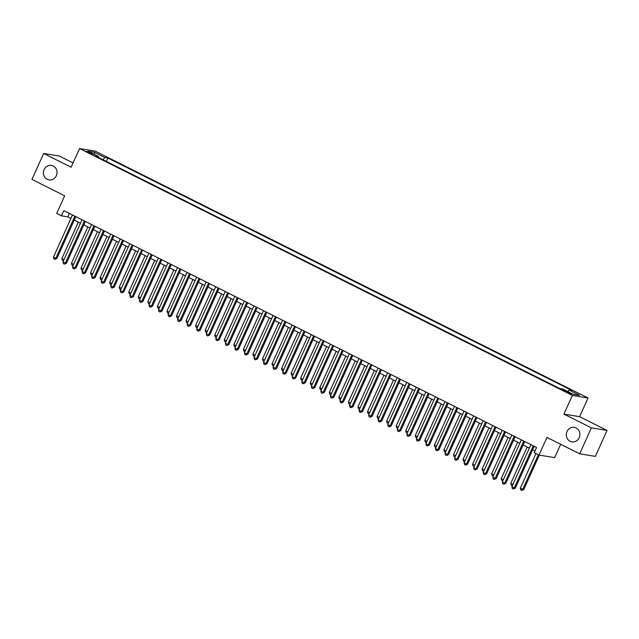 <?xml version="1.0" encoding="UTF-8"?>
<svg xmlns="http://www.w3.org/2000/svg" width="639" height="639" viewBox="0 0 639 639"><rect width="100%" height="100%" fill="white"/><g stroke="black" fill="none" stroke-linecap="round" stroke-linejoin="round"><path stroke-width="0.96" d="M56.336 175.725A7.325 6.797 99.3 0 1 49.035 179.886A7.325 6.797 99.3 0 1 44.107 169.599A7.325 6.797 99.3 0 1 51.408 165.429A7.325 6.797 99.3 0 1 56.336 175.725M579.23 437.675A7.325 6.797 99.3 0 1 571.929 441.845A7.325 6.797 99.3 0 1 567.001 431.549A7.325 6.797 99.3 0 1 574.301 427.379A7.325 6.797 99.3 0 1 579.23 437.675M88.254 152.545L92.951 154.271L86.273 151.259L88.254 152.545M73.062 162.921L59.323 156.036L43.668 153.464L31.95 179.415L64.659 195.798L56.695 213.442L61.472 215.838L67.822 216.877L70.913 218.426M588.024 397.993L95.219 151.108L79.555 148.544L572.368 395.421L588.024 397.993L579.589 416.668L563.933 414.104L591.387 427.858L607.05 430.43L579.589 416.668M607.05 430.43L595.332 456.374L579.677 453.802L546.968 437.419L538.996 455.064L554.66 457.628L560.683 444.289M591.387 427.858L579.677 453.802M538.996 455.064L534.22 452.668L536.568 447.476L63.812 210.646L61.472 215.838M569.501 392.729L562.855 390.006L566.881 392.298L571.426 393.975L569.501 392.729L569.221 393.36M98.454 157.45L98.494 156.475L95.53 155.988L559.692 388.512L562.655 388.999L573.159 394.263L579.597 395.317L569.085 390.054L572.049 390.541L107.895 158.017L104.932 157.529L102.935 159.694M98.494 156.475L87.99 151.211L94.428 152.266L104.932 157.529M563.933 414.104L572.368 395.421M43.668 153.464L71.121 167.218L79.555 148.544M74.228 220.088L80.466 223.211M83.781 224.872L90.019 227.995M93.326 229.657L99.564 232.78M102.879 234.441L109.117 237.564M112.432 239.226L118.67 242.349M121.985 244.01L128.215 247.133M131.53 248.795L137.768 251.918M141.083 253.579L147.321 256.702M150.636 258.364L156.867 261.487M160.181 263.148L166.42 266.271M169.734 267.933L175.973 271.056M179.287 272.717L185.518 275.84M188.832 277.502L195.071 280.625M198.386 282.286L204.624 285.409M207.939 287.071L214.169 290.194M217.484 291.855L223.722 294.978M227.037 296.64L233.275 299.763M236.59 301.424L242.828 304.547M246.143 306.209L252.373 309.332M255.688 310.993L261.926 314.116M265.241 315.778L271.479 318.901M274.794 320.562L281.024 323.685M284.339 325.347L290.577 328.47M293.892 330.131L300.13 333.254M303.445 334.916L309.675 338.039M312.99 339.7L319.228 342.823M322.543 344.485L328.781 347.608M332.096 349.269L338.327 352.393M341.641 354.054L347.88 357.177M351.194 358.838L357.433 361.962M360.747 363.623L366.986 366.746M370.293 368.407L376.531 371.531M379.846 373.192L386.084 376.315M389.399 377.976L395.637 381.1M398.952 382.761L405.182 385.884M408.497 387.546L414.735 390.669M418.05 392.33L424.288 395.453M427.603 397.115L433.833 400.238M437.148 401.899L443.386 405.022M446.701 406.684L452.939 409.807M456.254 411.468L462.484 414.591M465.799 416.253L472.037 419.376M475.352 421.037L481.59 424.16M484.905 425.822L491.135 428.945M494.45 430.606L500.688 433.729M504.003 435.391L510.241 438.514M513.556 440.175L519.795 443.298M523.109 444.96L529.34 448.083M532.654 449.744L535.011 450.926M69.371 213.434L67.822 216.877M567.72 391.539L569.085 390.054M106.362 161.411L107.895 158.017M94.428 152.266L94.524 154.486M533.285 445.838L514.267 487.956L511.879 486.758L530.897 444.64M534.212 446.302L515.322 488.132L514.267 487.956L513.261 489.003L512.302 488.523L511.879 486.758M515.322 488.132L513.261 489.003M535.969 453.546L520.346 488.148L522.726 489.346L523.788 489.522L539.324 455.112M523.788 489.522L521.72 490.393L522.726 489.346L538.357 454.736M521.72 490.393L520.769 489.913L520.346 488.148M523.732 441.054L504.714 483.172L502.326 481.974L521.344 439.856M524.659 441.517L505.776 483.348L504.714 483.172L503.708 484.218L502.749 483.739L502.326 481.974M505.776 483.348L503.708 484.218M514.187 436.269L495.161 478.387L492.773 477.189L511.799 435.071M515.114 436.733L496.223 478.563L495.161 478.387L494.155 479.434L493.204 478.954L492.773 477.189M496.223 478.563L494.155 479.434M504.634 431.485L485.616 473.603L483.228 472.413L502.246 430.287M505.561 431.948L486.67 473.779L485.616 473.603L484.602 474.649L483.651 474.17L483.228 472.413M486.67 473.779L484.602 474.649M495.081 426.7L476.063 468.818L473.675 467.628L492.693 425.502M496.008 427.164L477.117 468.994L476.063 468.818L475.057 469.865L474.098 469.385L473.675 467.628M477.117 468.994L475.057 469.865M527.207 447.012L510.793 483.364L512.925 484.434M512.382 485.64L511.216 485.129L510.793 483.364M512.598 485.161L512.174 485.608M517.654 442.228L501.24 478.579L503.38 479.649M502.837 480.855L501.663 480.344L501.24 478.579M503.053 480.376L502.621 480.824M508.101 437.443L491.687 473.795L493.827 474.865M493.284 476.071L492.118 475.56L491.687 473.795M493.5 475.592L493.068 476.039M498.556 432.659L482.141 469.01L484.274 470.08M483.731 471.286L482.565 470.775L482.141 469.01M483.947 470.807L483.523 471.255M485.528 421.916L466.51 464.034L464.122 462.844L483.148 420.718M486.455 422.379L467.572 464.21L466.51 464.034L465.504 465.08L464.553 464.601L464.122 462.844M467.572 464.21L465.504 465.08M489.003 427.874L472.588 464.226L474.729 465.296M474.178 466.502L473.012 465.991L472.588 464.226M474.402 466.023L473.97 466.47M475.983 417.131L456.965 459.249L454.577 458.059L473.595 415.933M476.91 417.594L458.019 459.425L456.965 459.249L455.95 460.296L455 459.816L454.577 458.059M458.019 459.425L455.95 460.296M479.45 423.09L463.035 459.441L465.176 460.511M464.633 461.717L463.467 461.206L463.035 459.441M464.849 461.238L464.417 461.685M466.43 412.347L447.412 454.465L445.024 453.275L464.042 411.149M467.357 412.81L448.466 454.641L447.412 454.465L446.405 455.511L445.447 455.032L445.024 453.275M448.466 454.641L446.405 455.511M469.905 418.305L453.49 454.656L455.623 455.727M455.08 456.933L453.914 456.422L453.49 454.656M455.295 456.454L454.864 456.901M456.877 407.562L437.859 449.68L435.471 448.49L454.489 406.364M457.804 408.025L438.921 449.856L437.859 449.68L436.852 450.727L435.894 450.247L435.471 448.49M438.921 449.856L436.852 450.727M460.352 413.521L443.937 449.872L446.07 450.942M445.527 452.148L444.361 451.637L443.937 449.872M445.742 451.669L445.319 452.116M447.332 402.778L428.314 444.896L425.925 443.706L444.944 401.58M448.259 403.241L429.368 445.071L428.314 444.896L427.299 445.942L426.349 445.463L425.925 443.706M429.368 445.071L427.299 445.942M450.799 408.736L434.384 445.087L436.525 446.158M435.982 447.364L434.816 446.853L434.384 445.087M436.197 446.885L435.766 447.332M437.779 397.993L418.761 440.111L416.372 438.921L435.391 396.795M438.705 398.456L419.815 440.287L418.761 440.111L417.754 441.158L416.796 440.678L416.372 438.921M419.815 440.287L417.754 441.158M441.253 403.952L424.839 440.303L426.972 441.373M426.429 442.579L425.262 442.068L424.839 440.303M426.644 442.1L426.213 442.547M428.226 393.209L409.208 435.327L406.819 434.137L425.838 392.011M429.152 393.672L410.27 435.502L409.208 435.327L408.201 436.373L407.243 435.894L406.819 434.137M410.27 435.502L408.201 436.373M431.7 399.167L415.286 435.518L417.419 436.589M416.876 437.795L415.709 437.284L415.286 435.518M417.091 437.316L416.668 437.763M418.681 388.424L399.655 430.542L397.274 429.352L416.293 387.226M419.607 388.887L400.717 430.718L399.655 430.542L398.648 431.589L397.698 431.109L397.274 429.352M400.717 430.718L398.648 431.589M422.147 394.383L405.733 430.734L407.874 431.804M407.331 433.01L406.156 432.499L405.733 430.734M407.546 432.531L407.115 432.978M412.602 389.598L396.188 425.949L398.321 427.02M397.777 428.226L396.611 427.715L396.188 425.949M397.993 427.747L397.562 428.194M403.049 384.814L386.635 421.165L388.768 422.235M388.224 423.441L387.058 422.93L386.635 421.165M388.44 422.962L388.017 423.409M409.128 383.64L390.109 425.758L387.721 424.568L406.739 382.441M410.054 384.103L391.164 425.933L390.109 425.758L389.103 426.804L388.145 426.325L387.721 424.568M391.164 425.933L389.103 426.804M399.575 378.855L380.556 420.973L378.168 419.783L397.186 377.657M400.501 379.318L381.619 421.149L380.556 420.973L379.55 422.02L378.592 421.54L378.168 419.783M381.619 421.149L379.55 422.02M390.03 374.071L371.003 416.189L368.615 414.999L387.641 372.872M390.956 374.534L372.066 416.364L371.003 416.189L369.997 417.235L369.046 416.756L368.615 414.999M372.066 416.364L369.997 417.235M393.496 380.029L377.082 416.38L379.223 417.451M378.679 418.657L377.505 418.146L377.082 416.38M378.895 418.178L378.464 418.625M380.477 369.286L361.458 411.404L359.07 410.214L378.088 368.088M381.403 369.749L362.513 411.58L361.458 411.404L360.444 412.451L359.493 411.971L359.07 410.214M362.513 411.58L360.444 412.451M383.943 375.245L367.537 411.596L369.669 412.666M369.126 413.872L367.96 413.361L367.537 411.596M369.342 413.393L368.911 413.84M370.924 364.502L351.905 406.62L349.517 405.43L368.535 363.303M371.85 364.965L352.96 406.795L351.905 406.62L350.899 407.666L349.94 407.187L349.517 405.43M352.96 406.795L350.899 407.666M374.398 370.46L357.984 406.811L360.116 407.882M359.573 409.088L358.407 408.577L357.984 406.811M359.789 408.609L359.366 409.056M361.37 359.717L342.352 401.835L339.964 400.645L358.99 358.519M362.305 360.18L343.415 402.011L342.352 401.835L341.346 402.882L340.395 402.402L339.964 400.645M343.415 402.011L341.346 402.882M364.845 365.676L348.431 402.027L350.571 403.097M350.028 404.303L348.854 403.792L348.431 402.027M350.244 403.824L349.813 404.271M351.825 354.933L332.807 397.051L330.419 395.861L349.437 353.734M352.752 355.396L333.862 397.226L332.807 397.051L331.793 398.097L330.842 397.618L330.419 395.861M333.862 397.226L331.793 398.097M355.292 360.891L338.878 397.242L341.018 398.313M340.475 399.519L339.309 399.008L338.878 397.242M340.691 399.04L340.26 399.487M342.272 350.148L323.254 392.266L320.866 391.076L339.884 348.95M343.199 350.611L324.308 392.442L323.254 392.266L322.248 393.312L321.289 392.833L320.866 391.076M324.308 392.442L322.248 393.312M345.747 356.107L329.333 392.458L331.465 393.528M330.922 394.734L329.756 394.223L329.333 392.458M331.138 394.255L330.706 394.702M332.719 345.364L313.701 387.482L311.313 386.291L330.331 344.165M333.646 345.827L314.763 387.657L313.701 387.482L312.695 388.528L311.736 388.049L311.313 386.291M314.763 387.657L312.695 388.528M336.194 351.322L319.78 387.673L321.912 388.744M321.369 389.95L320.203 389.439L319.78 387.673M321.593 389.471L321.161 389.918M323.174 340.579L304.156 382.697L301.768 381.507L320.786 339.381M324.101 341.042L305.21 382.873L304.156 382.697L303.142 383.743L302.191 383.264L301.768 381.507M305.21 382.873L303.142 383.743M326.641 346.538L310.227 382.889L312.367 383.959M311.824 385.165L310.658 384.654L310.227 382.889M312.04 384.686L311.608 385.133M313.621 335.794L294.603 377.913L292.215 376.722L311.233 334.596M314.548 336.258L295.657 378.088L294.603 377.913L293.597 378.959L292.638 378.48L292.215 376.722M295.657 378.088L293.597 378.959M304.068 331.01L285.05 373.128L282.662 371.938L301.68 329.812M304.995 331.473L286.112 373.304L285.05 373.128L284.043 374.174L283.085 373.695L282.662 371.938M286.112 373.304L284.043 374.174M294.523 326.225L275.497 368.344L273.117 367.153L292.135 325.027M295.45 326.689L276.559 368.519L275.497 368.344L274.49 369.39L273.54 368.911L273.117 367.153M276.559 368.519L274.49 369.39M317.096 341.753L300.681 378.104L302.814 379.175M302.271 380.381L301.105 379.87L300.681 378.104M302.487 379.901L302.055 380.349M307.543 336.969L291.128 373.32L293.261 374.39M292.718 375.596L291.552 375.085L291.128 373.32M292.934 375.117L292.51 375.564M297.99 332.184L281.575 368.535L283.716 369.606M283.173 370.812L281.999 370.3L281.575 368.535M283.389 370.332L282.957 370.78M284.97 321.441L265.952 363.559L263.564 362.369L282.582 320.243M285.897 321.904L267.006 363.735L265.952 363.559L264.945 364.605L263.987 364.126L263.564 362.369M267.006 363.735L264.945 364.605M288.445 327.4L272.03 363.751L274.163 364.821M273.62 366.027L272.454 365.516L272.03 363.751M273.835 365.548L273.404 365.995M275.417 316.656L256.399 358.775L254.01 357.584L273.029 315.458M276.344 317.12L257.461 358.95L256.399 358.775L255.392 359.821L254.434 359.342L254.01 357.584M257.461 358.95L255.392 359.821M278.892 322.615L262.477 358.966L264.61 360.037M264.067 361.243L262.901 360.731L262.477 358.966M264.282 360.763L263.859 361.211M265.872 311.872L246.846 353.99L244.465 352.8L263.484 310.674M266.798 312.335L247.908 354.166L246.846 353.99L245.839 355.036L244.889 354.557L244.465 352.8M247.908 354.166L245.839 355.036M269.338 317.831L252.924 354.182L255.065 355.252M254.522 356.458L253.348 355.947L252.924 354.182M254.737 355.979L254.306 356.426M256.319 307.087L237.301 349.206L234.912 348.015L253.931 305.889M257.245 307.551L238.355 349.381L237.301 349.206L236.294 350.252L235.336 349.773L234.912 348.015M238.355 349.381L236.294 350.252M259.793 313.046L243.379 349.397L245.512 350.468M244.969 351.674L243.802 351.162L243.379 349.397M245.184 351.194L244.753 351.642M246.766 302.303L227.748 344.421L225.359 343.231L244.378 301.105M247.692 302.766L228.81 344.597L227.748 344.421L226.741 345.467L225.783 344.988L225.359 343.231M228.81 344.597L226.741 345.467M237.221 297.518L218.195 339.636L215.806 338.446L234.832 296.32M238.147 297.982L219.257 339.812L218.195 339.636L217.188 340.683L216.238 340.204L215.806 338.446M219.257 339.812L217.188 340.683M227.668 292.734L208.649 334.852L206.261 333.662L225.279 291.536M228.594 293.197L209.704 335.028L208.649 334.852L207.635 335.898L206.685 335.419L206.261 333.662M209.704 335.028L207.635 335.898M250.24 308.262L233.826 344.613L235.959 345.683M235.416 346.889L234.249 346.378L233.826 344.613M235.631 346.41L235.208 346.857M240.687 303.477L224.273 339.828L226.414 340.899M225.871 342.105L224.696 341.593L224.273 339.828M226.086 341.625L225.655 342.073M231.134 298.693L214.72 335.044L216.861 336.114M216.317 337.32L215.151 336.809L214.72 335.044M216.533 336.841L216.102 337.288M218.115 287.949L199.096 330.067L196.708 328.877L215.726 286.751M219.041 288.413L200.151 330.243L199.096 330.067L198.09 331.114L197.131 330.635L196.708 328.877M200.151 330.243L198.09 331.114M221.589 293.908L205.175 330.259L207.308 331.329M206.764 332.536L205.598 332.024L205.175 330.259M206.98 332.056L206.557 332.504M208.562 283.165L189.543 325.283L187.155 324.093L206.181 281.967M209.488 283.628L190.606 325.459L189.543 325.283L188.537 326.329L187.586 325.85L187.155 324.093M190.606 325.459L188.537 326.329M212.036 289.124L195.622 325.475L197.763 326.545M197.211 327.751L196.045 327.24L195.622 325.475M197.435 327.272L197.004 327.719M199.017 278.38L179.998 320.498L177.61 319.308L196.628 277.182M199.943 278.844L181.053 320.674L179.998 320.498L178.984 321.545L178.033 321.066L177.61 319.308M181.053 320.674L178.984 321.545M202.483 284.339L186.069 320.69L188.209 321.76M187.666 322.967L186.5 322.455L186.069 320.69M187.882 322.487L187.451 322.935M189.463 273.596L170.445 315.714L168.057 314.524L187.075 272.398M190.39 274.059L171.5 315.89L170.445 315.714L169.439 316.76L168.48 316.281L168.057 314.524M171.5 315.89L169.439 316.76M192.938 279.555L176.524 315.906L178.656 316.976M178.113 318.182L176.947 317.671L176.524 315.906M178.329 317.703L177.898 318.15M179.91 268.811L160.892 310.929L158.504 309.739L177.522 267.613M180.837 269.275L161.955 311.105L160.892 310.929L159.886 311.976L158.927 311.497L158.504 309.739M161.955 311.105L159.886 311.976M183.385 274.77L166.971 311.121L169.103 312.191M168.56 313.398L167.394 312.886L166.971 311.121M168.776 312.918L168.353 313.366M170.365 264.027L151.347 306.145L148.959 304.955L167.977 262.829M171.292 264.49L152.401 306.321L151.347 306.145L150.333 307.191L149.382 306.712L148.959 304.955M152.401 306.321L150.333 307.191M173.832 269.985L157.418 306.337L159.558 307.407M159.015 308.613L157.849 308.102L157.418 306.337M159.231 308.134L158.799 308.581M160.812 259.242L141.794 301.36L139.406 300.17L158.424 258.044M161.739 259.706L142.848 301.536L141.794 301.36L140.788 302.407L139.829 301.928L139.406 300.17M142.848 301.536L140.788 302.407M164.287 265.201L147.873 301.552L150.005 302.622M149.462 303.829L148.296 303.317L147.873 301.552M149.678 303.349L149.246 303.797M151.259 254.458L132.241 296.576L129.853 295.386L148.871 253.26M152.186 254.921L133.303 296.752L132.241 296.576L131.235 297.622L130.276 297.143L129.853 295.386M133.303 296.752L131.235 297.622M154.734 260.416L138.32 296.768L140.452 297.838M139.909 299.044L138.743 298.533L138.32 296.768M140.125 298.565L139.701 299.012M141.714 249.673L122.688 291.791L120.308 290.601L139.326 248.475M142.641 250.137L123.75 291.967L122.688 291.791L121.682 292.838L120.731 292.358L120.308 290.601M123.75 291.967L121.682 292.838M145.181 255.632L128.766 291.983L130.907 293.053M130.364 294.259L129.19 293.748L128.766 291.983M130.58 293.78L130.148 294.228M132.161 244.889L113.143 287.007L110.755 285.817L129.773 243.691M133.088 245.352L114.197 287.183L113.143 287.007L112.137 288.053L111.178 287.574L110.755 285.817M114.197 287.183L112.137 288.053M135.636 250.847L119.221 287.199L121.354 288.269M120.811 289.475L119.645 288.964L119.221 287.199M121.027 288.996L120.595 289.443M122.608 240.104L103.59 282.222L101.202 281.032L120.22 238.906M123.535 240.568L104.652 282.398L103.59 282.222L102.583 283.269L101.625 282.789L101.202 281.032M104.652 282.398L102.583 283.269M126.083 246.063L109.668 282.414L111.801 283.484M111.258 284.69L110.092 284.179L109.668 282.414M111.474 284.211L111.05 284.659M113.063 235.32L94.037 277.438L91.649 276.248L110.675 234.122M113.99 235.783L95.099 277.614L94.037 277.438L93.03 278.484L92.08 278.005L91.649 276.248M95.099 277.614L93.03 278.484M116.53 241.278L100.115 277.63L102.256 278.7M101.713 279.906L100.539 279.395L100.115 277.63M101.928 279.427L101.497 279.874M103.51 230.535L84.492 272.653L82.104 271.463L101.122 229.337M104.437 230.998L85.546 272.829L84.492 272.653L83.485 273.7L82.527 273.22L82.104 271.463M85.546 272.829L83.485 273.7M106.985 236.494L90.57 272.845L92.703 273.915M92.16 275.121L90.994 274.61L90.57 272.845M92.375 274.642L91.944 275.089M93.957 225.751L74.939 267.869L72.55 266.679L91.569 224.553M94.884 226.214L75.993 268.045L74.939 267.869L73.932 268.915L72.974 268.436L72.55 266.679M75.993 268.045L73.932 268.915M97.432 231.709L81.017 268.06L83.15 269.131M82.607 270.337L81.441 269.826L81.017 268.06M82.822 269.858L82.399 270.305M84.404 220.966L65.386 263.084L62.997 261.894L82.024 219.768M85.338 221.429L66.448 263.26L65.386 263.084L64.379 264.131L63.429 263.651L62.997 261.894M66.448 263.26L64.379 264.131M87.878 226.925L71.464 263.276L73.605 264.346M73.062 265.552L71.888 265.041L71.464 263.276M73.277 265.073L72.846 265.52M74.859 216.182L55.841 258.3L53.452 257.11L72.471 214.984M75.785 216.645L56.895 258.476L55.841 258.3L54.826 259.346L53.876 258.867L53.452 257.11M56.895 258.476L54.826 259.346M78.325 222.14L61.911 258.491L64.052 259.562M63.509 260.768L62.342 260.257L61.911 258.491M63.724 260.289L63.293 260.736M567.073 392.402L567.4 391.675"/></g></svg>
